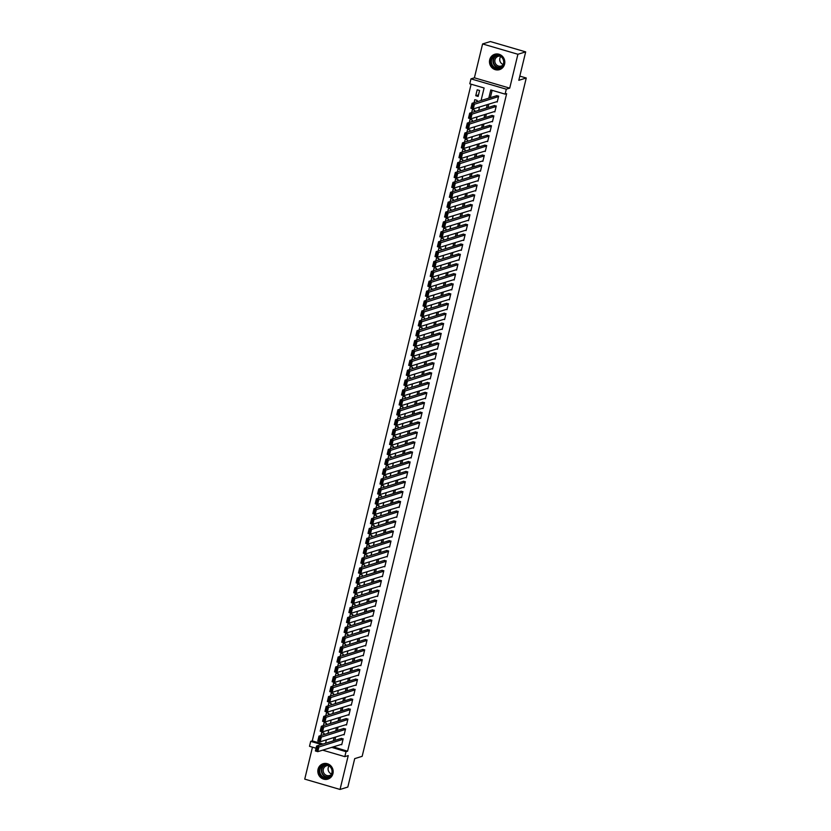 <?xml version="1.0" encoding="UTF-8"?>
<svg xmlns="http://www.w3.org/2000/svg" width="831" height="831" viewBox="0 0 831 831"><rect width="100%" height="100%" fill="white"/><g stroke="black" fill="none" stroke-linecap="round" stroke-linejoin="round"><path stroke-width="1.25" d="M489.698 59.78A8.05 7.635 -107.1 0 0 499.514 69.648A8.05 7.635 -107.1 0 0 502.381 56.269A8.05 7.635 -107.1 0 0 489.698 59.78M318.055 769.257A8.05 7.635 -107.1 0 0 327.871 779.125A8.05 7.635 -107.1 0 0 330.738 765.735A8.05 7.635 -107.1 0 0 318.055 769.257M481.066 100.52L484.099 87.993L469.785 83.806L470.98 78.862L506.297 89.187L505.092 94.132L490.778 89.945L488.794 98.141M474.397 77.813L509.715 88.138L517.91 54.264L525.68 51.875L490.363 41.55L482.593 43.95L474.397 77.813L470.98 78.862M312.466 747.173L304.738 779.125L340.045 789.45L348.241 755.587L344.823 756.636L322.657 750.154M316.06 748.222L309.506 746.311L310.701 741.366L321.472 744.514M471.125 84.201L312.259 740.888L310.701 741.366M517.91 54.264L482.593 43.95M525.68 51.875L518.804 80.306L526.262 78L362.16 756.324L354.702 758.63L347.825 787.05L340.045 789.45M496.46 101.787L497.218 102.016L498.652 96.084L496.149 95.877M494.071 111.676L494.829 111.905L496.263 105.973L493.759 105.766M491.672 121.565L492.44 121.793L493.874 115.862L491.37 115.654M489.282 131.454L490.041 131.682L491.474 125.741L488.971 125.543M486.893 141.343L487.652 141.571L489.085 135.63L486.582 135.432M484.494 151.232L485.262 151.45L486.696 145.518L484.193 145.321M482.105 161.121L482.863 161.339L484.307 155.407L481.793 155.21M479.716 171.009L480.474 171.228L481.907 165.296L479.404 165.099M477.316 180.898L478.085 181.116L479.518 175.185L477.015 174.988M474.927 190.787L475.696 191.005L477.129 185.074L474.615 184.866M472.538 200.676L473.296 200.894L474.73 194.963L472.226 194.755M470.149 210.565L470.907 210.783L472.34 204.852L469.837 204.644M467.749 220.444L468.518 220.672L469.951 214.741L467.448 214.533M465.36 230.332L466.118 230.561L467.562 224.63L465.048 224.422M462.971 240.221L463.729 240.45L465.163 234.519L462.659 234.311M460.571 250.11L461.34 250.339L462.774 244.407L460.27 244.2M458.182 259.999L458.941 260.228L460.384 254.286L457.871 254.089M455.793 269.888L456.551 270.117L457.985 264.175L455.481 263.978M453.404 279.777L454.162 279.995L455.596 274.064L453.092 273.866M451.004 289.666L451.773 289.884L453.207 283.953L450.703 283.755M448.615 299.555L449.374 299.773L450.807 293.842L448.304 293.644M446.226 309.444L446.985 309.662L448.418 303.731L445.915 303.533M443.827 319.333L444.595 319.551L446.029 313.619L443.525 313.412M441.438 329.221L442.196 329.44L443.64 323.508L441.126 323.301M439.048 339.11L439.807 339.328L441.24 333.397L438.737 333.189M436.649 348.989L437.418 349.217L438.851 343.286L436.348 343.078M434.26 358.878L435.029 359.106L436.462 353.175L433.948 352.967M431.871 368.767L432.629 368.995L434.062 363.064L431.559 362.856M429.482 378.656L430.24 378.884L431.673 372.953L429.17 372.745M427.082 388.544L427.851 388.773L429.284 382.831L426.781 382.634M424.693 398.433L425.451 398.662L426.895 392.72L424.381 392.523M422.304 408.322L423.062 408.54L424.496 402.609L421.992 402.412M419.904 418.211L420.673 418.429L422.106 412.498L419.603 412.301M417.515 428.1L418.273 428.318L419.717 422.387L417.204 422.19M415.126 437.989L415.884 438.207L417.318 432.276L414.814 432.078M412.737 447.878L413.495 448.096L414.929 442.165L412.425 441.957M410.337 457.767L411.106 457.985L412.54 452.054L410.036 451.846M407.948 467.656L408.707 467.874L410.14 461.943L407.637 461.735M405.559 477.534L406.317 477.763L407.751 471.831L405.248 471.624M403.16 487.423L403.928 487.652L405.362 481.72L402.858 481.513M400.771 497.312L401.529 497.54L402.973 491.609L400.459 491.401M398.381 507.201L399.14 507.429L400.573 501.498L398.07 501.29M395.982 517.09L396.751 517.318L398.184 511.377L395.681 511.179M393.593 526.979L394.361 527.207L395.795 521.266L393.281 521.068M391.204 536.868L391.962 537.086L393.395 531.154L390.892 530.957M388.815 546.756L389.573 546.975L391.006 541.043L388.503 540.846M386.415 556.645L387.184 556.863L388.617 550.932L386.114 550.735M384.026 566.534L384.784 566.752L386.228 560.821L383.714 560.624M381.637 576.423L382.395 576.641L383.829 570.71L381.325 570.502M379.237 586.312L380.006 586.53L381.439 580.599L378.936 580.391M376.848 596.201L377.606 596.419L379.05 590.488L376.536 590.28M374.459 606.09L375.217 606.308L376.651 600.377L374.147 600.169M372.059 615.968L372.828 616.197L374.262 610.266L371.758 610.058M369.67 625.857L370.439 626.086L371.873 620.155L369.369 619.947M367.281 635.746L368.04 635.975L369.473 630.043L366.97 629.836M364.892 645.635L365.65 645.864L367.084 639.922L364.58 639.725M362.493 655.524L363.261 655.752L364.695 649.811L362.191 649.613M360.103 665.413L360.862 665.641L362.306 659.7L359.792 659.502M357.714 675.302L358.473 675.52L359.906 669.589L357.403 669.391M355.315 685.191L356.084 685.409L357.517 679.478L355.014 679.28M352.926 695.08L353.694 695.298L355.128 689.366L352.614 689.169M350.537 704.968L351.295 705.187L352.728 699.255L350.225 699.048M348.147 714.857L348.906 715.076L350.339 709.144L347.836 708.936M345.748 724.746L346.517 724.964L347.95 719.033L345.447 718.825M343.359 734.635L344.117 734.853L345.561 728.922L343.047 728.714M323.726 734.666L324.08 733.222L321.69 732.527L320.963 735.518M326.116 724.777L326.469 723.344L324.08 722.638L323.363 725.629M328.515 714.889L328.858 713.455L326.479 712.749L325.752 715.74M330.904 705L331.257 703.566L328.868 702.87L328.141 705.851M333.293 695.121L333.647 693.677L331.257 692.981L330.53 695.963M335.693 685.232L336.036 683.788L333.647 683.092L332.93 686.074M338.082 675.343L338.425 673.899L336.046 673.203L335.319 676.195M340.471 665.454L340.824 664.011L338.435 663.315L337.708 666.306M342.86 655.566L343.213 654.122L340.824 653.426L340.108 656.417M345.26 645.677L345.603 644.233L343.224 643.537L342.497 646.528M347.649 635.788L348.002 634.344L345.613 633.648L344.886 636.639M350.038 625.899L350.391 624.455L348.002 623.759L347.285 626.751M352.437 616.01L352.78 614.566L350.391 613.87L349.674 616.862M354.827 606.121L355.169 604.677L352.791 603.981L352.064 606.973M357.216 596.232L357.569 594.799L355.18 594.092L354.453 597.084M359.605 586.343L359.958 584.91L357.569 584.203L356.852 587.195M362.004 576.454L362.347 575.021L359.968 574.325L359.241 577.306M364.394 566.576L364.747 565.132L362.358 564.436L361.63 567.417M366.783 556.687L367.136 555.243L364.747 554.547L364.03 557.528M369.182 546.798L369.525 545.354L367.146 544.658L366.419 547.65M371.571 536.909L371.924 535.465L369.535 534.769L368.808 537.761M373.96 527.02L374.314 525.576L371.924 524.88L371.197 527.872M376.36 517.131L376.703 515.687L374.314 514.991L373.597 517.983M378.749 507.242L379.092 505.799L376.713 505.103L375.986 508.094M381.138 497.354L381.491 495.91L379.102 495.214L378.375 498.205M383.527 487.465L383.88 486.021L381.491 485.325L380.775 488.316M385.927 477.576L386.27 476.132L383.891 475.436L383.164 478.427M388.316 467.687L388.669 466.253L386.28 465.547L385.553 468.539M390.705 457.798L391.058 456.364L388.669 455.658L387.952 458.65M393.105 447.909L393.447 446.476L391.058 445.78L390.341 448.761M395.494 438.03L395.836 436.587L393.458 435.891L392.731 438.872M397.883 428.142L398.236 426.698L395.847 426.002L395.12 428.983M400.272 418.253L400.625 416.809L398.236 416.113L397.519 419.104M402.671 408.364L403.014 406.92L400.635 406.224L399.908 409.216M405.061 398.475L405.414 397.031L403.025 396.335L402.297 399.327M407.45 388.586L407.803 387.142L405.414 386.446L404.697 389.438M409.849 378.697L410.192 377.253L407.813 376.557L407.086 379.549M412.238 368.808L412.591 367.364L410.202 366.668L409.475 369.66M414.627 358.919L414.981 357.475L412.591 356.779L411.864 359.771M417.027 349.03L417.37 347.587L414.981 346.891L414.264 349.882M419.416 339.141L419.759 337.708L417.38 337.002L416.653 339.993M421.805 329.253L422.158 327.819L419.769 327.113L419.042 330.104M424.194 319.364L424.548 317.93L422.158 317.234L421.442 320.215M426.594 309.475L426.937 308.041L424.558 307.345L423.831 310.327M428.983 299.596L429.336 298.152L426.947 297.456L426.22 300.438M431.372 289.707L431.725 288.264L429.336 287.568L428.619 290.559M433.772 279.818L434.114 278.375L431.725 277.679L431.009 280.67M436.161 269.93L436.504 268.486L434.125 267.79L433.398 270.781M438.55 260.041L438.903 258.597L436.514 257.901L435.787 260.892M440.939 250.152L441.292 248.708L438.903 248.012L438.186 251.004M443.339 240.263L443.681 238.819L441.303 238.123L440.575 241.115M445.728 230.374L446.081 228.93L443.692 228.234L442.965 231.226M448.117 220.485L448.47 219.041L446.081 218.345L445.364 221.337M450.516 210.596L450.859 209.152L448.48 208.456L447.753 211.448M452.905 200.707L453.259 199.274L450.869 198.567L450.142 201.559M455.295 190.818L455.648 189.385L453.259 188.679L452.542 191.67M457.694 180.929L458.037 179.496L455.648 178.8L454.931 181.781M460.083 171.051L460.426 169.607L458.047 168.911L457.32 171.892M462.472 161.162L462.825 159.718L460.436 159.022L459.709 162.003M464.861 151.273L465.215 149.829L462.825 149.133L462.109 152.125M467.261 141.384L467.604 139.94L465.225 139.244L464.498 142.236M469.65 131.495L470.003 130.052L467.614 129.356L466.887 132.347M472.039 121.606L472.392 120.163L470.003 119.467L469.286 122.458M474.439 111.718L474.781 110.274L472.392 109.578L471.676 112.569M476.828 101.829L477.171 100.385L474.792 99.689L474.065 102.68M312.259 740.888L323.02 744.036M478.137 96.438L479.57 90.496L477.181 89.8L475.748 95.731L478.137 96.438M333.293 746.882L347.576 751.214L506.65 93.654L505.092 94.132M492.129 90.34L490.352 97.663M488.784 104.155L487.963 107.552M486.395 114.044L485.564 117.441M483.995 123.933L483.175 127.33M481.606 133.822L480.785 137.219M479.217 143.711L478.396 147.108M476.817 153.6L475.997 156.997M474.428 163.489L473.608 166.875M472.039 173.367L471.219 176.764M469.65 183.256L468.819 186.653M467.251 193.145L466.43 196.542M464.861 203.034L464.041 206.431M462.472 212.923L461.652 216.32M460.073 222.812L459.252 226.209M457.684 232.701L456.863 236.097M455.295 242.59L454.474 245.986M452.895 252.479L452.074 255.875M450.506 262.367L449.685 265.764M448.117 272.256L447.296 275.653M445.728 282.145L444.897 285.542M443.328 292.034L442.508 295.421M440.939 301.913L440.118 305.309M438.55 311.802L437.729 315.198M436.15 321.69L435.33 325.087M433.761 331.579L432.941 334.976M431.372 341.468L430.551 344.865M428.983 351.357L428.152 354.754M426.583 361.246L425.763 364.643M424.194 371.135L423.374 374.532M421.805 381.024L420.985 384.421M419.406 390.913L418.585 394.31M417.017 400.802L416.196 404.198M414.627 410.691L413.807 414.087M412.228 420.579L411.407 423.976M409.839 430.458L409.018 433.855M407.45 440.347L406.629 443.744M405.061 450.236L404.23 453.633M402.661 460.125L401.84 463.521M400.272 470.014L399.451 473.41M397.883 479.903L397.062 483.299M395.483 489.791L394.663 493.188M393.094 499.68L392.274 503.077M390.705 509.569L389.884 512.966M388.316 519.458L387.485 522.855M385.916 529.347L385.096 532.744M383.527 539.236L382.707 542.633M381.138 549.125L380.318 552.522M378.739 559.003L377.918 562.4M376.35 568.892L375.529 572.289M373.96 578.781L373.14 582.178M371.561 588.67L370.74 592.067M369.172 598.559L368.351 601.956M366.783 608.448L365.962 611.845M364.394 618.337L363.562 621.733M361.994 628.226L361.173 631.622M359.605 638.115L358.784 641.511M357.216 648.003L356.395 651.4M354.816 657.892L353.996 661.289M352.427 667.781L351.606 671.178M350.038 677.67L349.217 681.067M347.638 687.549L346.818 690.945M345.249 697.438L344.429 700.834M342.86 707.326L342.04 710.723M340.471 717.215L339.65 720.612M338.072 727.104L337.251 730.501M335.682 736.993L334.862 740.39M340.97 744.514L341.728 744.742L343.161 738.811L340.658 738.603M526.262 78L519.811 76.12M509.715 88.138L506.297 89.187M347.576 751.214L346.018 751.691L344.823 756.636M325.575 743.246L326.396 739.85M327.965 733.358L328.796 729.961M330.364 723.479L331.185 720.082M332.753 713.59L333.574 710.193M335.142 703.701L335.963 700.304M337.542 693.812L338.362 690.416M339.931 683.923L340.752 680.527M342.32 674.034L343.141 670.638M344.72 664.146L345.54 660.749M347.109 654.257L347.929 650.86M349.498 644.368L350.318 640.971M351.887 634.479L352.708 631.082M354.286 624.59L355.107 621.193M356.676 614.701L357.496 611.304M359.065 604.812L359.885 601.415M361.464 594.923L362.285 591.537M363.853 585.045L364.674 581.648M366.242 575.156L367.063 571.759M368.632 565.267L369.463 561.87M371.031 555.378L371.852 551.981M373.42 545.489L374.241 542.092M375.809 535.6L376.63 532.204M378.209 525.711L379.029 522.315M380.598 515.822L381.419 512.426M382.987 505.934L383.808 502.537M385.387 496.045L386.207 492.648M387.776 486.156L388.596 482.759M390.165 476.267L390.986 472.87M392.554 466.378L393.385 462.992M394.954 456.499L395.774 453.103M397.343 446.611L398.163 443.214M399.732 436.722L400.552 433.325M402.131 426.833L402.952 423.436M404.52 416.944L405.341 413.547M406.91 407.055L407.73 403.658M409.299 397.166L410.13 393.769M411.698 387.277L412.519 383.88M414.087 377.388L414.908 373.992M416.476 367.499L417.297 364.103M418.876 357.61L419.697 354.214M421.265 347.722L422.086 344.325M423.654 337.833L424.475 334.446M426.054 327.954L426.874 324.557M428.443 318.065L429.263 314.669M430.832 308.176L431.653 304.78M433.221 298.287L434.052 294.891M435.621 288.399L436.441 285.002M438.01 278.51L438.83 275.113M440.399 268.621L441.219 265.224M442.798 258.732L443.619 255.335M445.187 248.843L446.008 245.446M447.577 238.954L448.397 235.557M449.966 229.065L450.797 225.668M452.365 219.176L453.186 215.78M454.754 209.287L455.575 205.901M457.143 199.409L457.964 196.012M459.543 189.52L460.364 186.123M461.932 179.631L462.753 176.234M464.321 169.742L465.142 166.345M466.721 159.853L467.541 156.457M469.11 149.964L469.93 146.568M471.499 140.075L472.32 136.679M473.888 130.187L474.719 126.79M476.288 120.298L477.108 116.901M478.677 110.409L479.497 107.012M331.735 747.36L346.018 751.691M487.226 104.633L486.405 108.03M484.837 114.522L484.016 117.919M482.447 124.411L481.627 127.808M480.048 134.3L479.227 137.697M477.659 144.189L476.838 147.586M475.27 154.078L474.449 157.475M472.87 163.967L472.05 167.363M470.481 173.856L469.66 177.252M468.092 183.734L467.271 187.131M465.703 193.623L464.872 197.02M463.303 203.512L462.483 206.909M460.914 213.401L460.094 216.798M458.525 223.29L457.704 226.686M456.126 233.179L455.305 236.575M453.736 243.068L452.916 246.464M451.347 252.956L450.527 256.353M448.948 262.845L448.127 266.242M446.559 272.734L445.738 276.131M444.17 282.623L443.349 286.02M441.78 292.512L440.96 295.909M439.381 302.401L438.56 305.798M436.992 312.279L436.171 315.676M434.603 322.168L433.782 325.565M432.203 332.057L431.382 335.454M429.814 341.946L428.993 345.343M427.425 351.835L426.604 355.232M425.036 361.724L424.205 365.121M422.636 371.613L421.816 375.01M420.247 381.502L419.426 384.898M417.858 391.391L417.037 394.787M415.458 401.28L414.638 404.676M413.069 411.168L412.249 414.565M410.68 421.057L409.86 424.454M408.281 430.946L407.46 434.343M405.892 440.835L405.071 444.221M403.502 450.714L402.682 454.11M401.113 460.603L400.293 463.999M398.714 470.491L397.893 473.888M396.325 480.38L395.504 483.777M393.936 490.269L393.115 493.666M391.536 500.158L390.715 503.555M389.147 510.047L388.326 513.444M386.758 519.936L385.937 523.333M384.369 529.825L383.538 533.222M381.969 539.714L381.149 543.11M379.58 549.603L378.759 552.999M377.191 559.492L376.37 562.888M374.791 569.38L373.971 572.767M372.402 579.259L371.582 582.656M370.013 589.148L369.193 592.545M367.614 599.037L366.793 602.433M365.225 608.926L364.404 612.322M362.835 618.815L362.015 622.211M360.446 628.703L359.615 632.1M358.047 638.592L357.226 641.989M355.658 648.481L354.837 651.878M353.268 658.37L352.448 661.767M350.869 668.259L350.048 671.656M348.48 678.148L347.659 681.545M346.091 688.037L345.27 691.434M343.702 697.926L342.871 701.312M341.302 707.804L340.481 711.201M338.913 717.693L338.092 721.09M336.524 727.582L335.703 730.979M334.124 737.471L333.304 740.868M333.252 747.027L331.704 747.505M478.511 94.89L475.748 95.731M341.853 744.244L317.785 751.66L315.396 750.964L316.59 746.02L318.979 746.716L317.785 751.66L316.84 750.829L317.681 747.37L316.725 747.09L315.884 750.559L316.84 750.829M341.541 738.333L316.59 746.02L316.725 747.09M343.047 739.299L317.681 747.37M332.192 773.235A6.97 6.606 72.9 0 1 324.132 778.034A6.97 6.606 72.9 0 1 319.312 769.475A6.97 6.606 72.9 0 1 327.362 764.686A6.97 6.606 72.9 0 1 332.192 773.235M319.945 769.568A6.451 6.118 -107.1 0 0 327.809 777.473A6.451 6.118 -107.1 0 0 330.104 766.743A6.451 6.118 -107.1 0 0 319.945 769.568M331.579 773.962A5.079 4.82 72.9 0 1 329.107 765.922M331.372 774.409A5.079 4.82 72.9 0 1 323.332 769.277A5.079 4.82 72.9 0 1 328.681 765.663M324.672 763.44A7.998 7.593 -107.1 0 0 320.548 777.016A7.998 7.593 -107.1 0 0 329.315 778.502M499.213 68.609A6.97 6.606 72.9 0 1 491.007 63.592A6.97 6.606 72.9 0 1 495.567 55.158A6.97 6.606 72.9 0 1 503.773 60.175A6.97 6.606 72.9 0 1 499.213 68.609M495.858 55.615A6.451 6.118 -107.1 0 0 491.661 63.53A6.451 6.118 -107.1 0 0 499.441 67.997A6.451 6.118 -107.1 0 0 503.43 60.144A6.451 6.118 -107.1 0 0 495.858 55.615M503.222 64.486A5.079 4.82 72.9 0 1 500.75 56.456M503.015 64.943A5.079 4.82 72.9 0 1 495.037 62.512A5.079 4.82 72.9 0 1 500.324 56.196M496.315 53.973A7.998 7.593 -107.1 0 0 490.093 63.977A7.998 7.593 -107.1 0 0 500.948 69.035M344.242 734.355L320.174 741.771L317.785 741.075L318.979 736.131L321.368 736.827L320.174 741.771L319.229 740.94L320.07 737.481L319.114 737.201L318.283 740.67L319.229 740.94M343.93 728.444L318.979 736.131L319.114 737.201M345.436 729.41L320.07 737.481M346.631 724.466L322.563 731.882L320.184 731.187L321.379 726.242L323.758 726.938L322.563 731.882L321.628 731.062L322.459 727.592L321.504 727.312L320.673 730.781L321.628 731.062M346.319 718.555L321.379 726.242L321.504 727.312M347.825 719.521L322.459 727.592M349.02 714.587L324.963 721.994L322.573 721.298L323.768 716.353L326.157 717.049L324.963 721.994L324.017 721.173L324.859 717.704L323.903 717.433L323.062 720.893L324.017 721.173M348.719 708.666L323.768 716.353L323.903 717.433M350.225 709.643L324.859 717.704M351.42 704.698L327.352 712.105L324.963 711.409L326.157 706.464L328.546 707.16L327.352 712.105L326.406 711.284L327.248 707.825L326.292 707.545L325.451 711.004L326.406 711.284M351.108 698.778L326.157 706.464L326.292 707.545M352.614 699.754L327.248 707.825M353.809 694.809L329.741 702.216L327.352 701.52L328.557 696.575L330.935 697.271L329.741 702.216L328.806 701.395L329.637 697.936L328.681 697.656L327.85 701.115L328.806 701.395M353.497 688.889L328.557 696.575L328.681 697.656M355.003 689.865L329.637 697.936M356.198 684.921L332.13 692.327L329.751 691.631L330.946 686.686L333.335 687.382L332.13 692.327L331.195 691.506L332.026 688.047L331.081 687.767L330.239 691.226L331.195 691.506M355.897 679L330.946 686.686L331.081 687.767M357.392 679.976L332.026 688.047M358.597 675.032L334.529 682.438L332.14 681.742L333.335 676.798L335.724 677.504L334.529 682.438L333.584 681.617L334.426 678.158L333.47 677.878L332.629 681.337L333.584 681.617M358.286 669.121L333.335 676.798L333.47 677.878M359.792 670.087L334.426 678.158M360.986 665.143L336.919 672.559L334.529 671.853L335.724 666.909L338.113 667.615L336.919 672.559L335.973 671.728L336.815 668.269L335.859 667.989L335.028 671.448L335.973 671.728M360.675 659.232L335.724 666.909L335.859 667.989M362.181 660.198L336.815 668.269M363.376 655.254L339.308 662.671L336.929 661.964L338.124 657.02L340.502 657.726L339.308 662.671L338.373 661.84L339.204 658.381L338.248 658.1L337.417 661.559L338.373 661.84M363.074 649.343L338.124 657.02L338.248 658.1M364.57 650.309L339.204 658.381M365.765 645.365L341.707 652.782L339.318 652.086L340.513 647.141L342.902 647.837L341.707 652.782L340.762 651.951L341.603 648.492L340.648 648.211L339.806 651.67L340.762 651.951M365.463 639.455L340.513 647.141L340.648 648.211M366.97 640.421L341.603 648.492M368.164 635.476L344.096 642.893L341.707 642.197L342.902 637.252L345.291 637.948L344.096 642.893L343.151 642.062L343.992 638.603L343.037 638.322L342.195 641.781L343.151 642.062M367.853 629.566L342.902 637.252L343.037 638.322M369.359 630.532L343.992 638.603M370.553 625.587L346.485 633.004L344.096 632.308L345.301 627.363L347.68 628.059L346.485 633.004L345.551 632.173L346.382 628.714L345.426 628.433L344.595 631.892L345.551 632.173M370.242 619.677L345.301 627.363L345.426 628.433M371.748 620.643L346.382 628.714M372.942 615.698L348.875 623.115L346.496 622.419L347.69 617.475L350.08 618.171L348.875 623.115L347.94 622.284L348.781 618.825L347.825 618.544L346.984 622.014L347.94 622.284M372.641 609.788L347.69 617.475L347.825 618.544M374.147 610.754L348.781 618.825M375.342 605.809L351.274 613.226L348.885 612.53L350.08 607.586L352.469 608.282L351.274 613.226L350.329 612.395L351.17 608.936L350.215 608.656L349.373 612.125L350.329 612.395M375.03 599.899L350.08 607.586L350.215 608.656M376.536 600.865L351.17 608.936M377.731 595.92L353.663 603.337L351.274 602.641L352.479 597.697L354.858 598.393L353.663 603.337L352.728 602.517L353.559 599.047L352.604 598.767L351.773 602.236L352.728 602.517M377.419 590.01L352.479 597.697L352.604 598.767M378.926 590.976L353.559 599.047M380.12 586.042L356.052 593.448L353.674 592.752L354.868 587.808L357.257 588.504L356.052 593.448L355.117 592.628L355.948 589.158L355.003 588.888L354.162 592.347L355.117 592.628M379.819 580.121L354.868 587.808L355.003 588.888M381.315 581.098L355.948 589.158M382.52 576.153L358.452 583.559L356.063 582.863L357.257 577.919L359.646 578.615L358.452 583.559L357.507 582.739L358.348 579.269L357.392 578.999L356.551 582.458L357.507 582.739M382.208 570.232L357.257 577.919L357.392 578.999M383.714 571.209L358.348 579.269M384.909 566.264L360.841 573.67L358.452 572.975L359.646 568.03L362.036 568.726L360.841 573.67L359.896 572.85L360.737 569.391L359.781 569.11L358.95 572.569L359.896 572.85M384.597 560.343L359.646 568.03L359.781 569.11M386.103 561.32L360.737 569.391M387.298 556.375L363.23 563.782L360.851 563.086L362.046 558.141L364.425 558.837L363.23 563.782L362.295 562.961L363.126 559.502L362.171 559.221L361.34 562.68L362.295 562.961M386.986 550.454L362.046 558.141L362.171 559.221M388.493 551.431L363.126 559.502M389.687 546.486L365.63 553.893L363.24 553.197L364.435 548.252L366.824 548.948L365.63 553.893L364.684 553.072L365.526 549.613L364.57 549.333L363.729 552.792L364.684 553.072M389.386 540.576L364.435 548.252L364.57 549.333M390.892 541.542L365.526 549.613M392.087 536.597L368.019 544.014L365.63 543.308L366.824 538.363L369.213 539.07L368.019 544.014L367.073 543.183L367.915 539.724L366.959 539.444L366.118 542.903L367.073 543.183M391.775 530.687L366.824 538.363L366.959 539.444M393.281 531.653L367.915 539.724M394.476 526.709L370.408 534.125L368.019 533.419L369.224 528.474L371.602 529.181L370.408 534.125L369.473 533.294L370.304 529.835L369.348 529.555L368.517 533.014L369.473 533.294M394.164 520.798L369.224 528.474L369.348 529.555M395.67 521.764L370.304 529.835M396.865 516.82L372.797 524.236L370.418 523.54L371.613 518.596L374.002 519.292L372.797 524.236L371.862 523.405L372.693 519.946L371.748 519.666L370.906 523.125L371.862 523.405M396.564 510.909L371.613 518.596L371.748 519.666M398.059 511.875L372.693 519.946M399.264 506.931L375.197 514.347L372.807 513.651L374.002 508.707L376.391 509.403L375.197 514.347L374.251 513.516L375.093 510.057L374.137 509.777L373.296 513.236L374.251 513.516M398.953 501.02L374.002 508.707L374.137 509.777M400.459 501.986L375.093 510.057M401.653 497.042L377.586 504.459L375.197 503.763L376.391 498.818L378.78 499.514L377.586 504.459L376.64 503.628L377.482 500.169L376.526 499.888L375.695 503.347L376.64 503.628M401.342 491.131L376.391 498.818L376.526 499.888M402.848 492.097L377.482 500.169M404.043 487.153L379.975 494.57L377.596 493.874L378.791 488.929L381.169 489.625L379.975 494.57L379.04 493.739L379.871 490.28L378.915 489.999L378.084 493.458L379.04 493.739M403.741 481.242L378.791 488.929L378.915 489.999M405.237 482.209L379.871 490.28M406.442 477.264L382.374 484.681L379.985 483.985L381.18 479.04L383.569 479.736L382.374 484.681L381.429 483.85L382.27 480.391L381.315 480.11L380.473 483.58L381.429 483.85M406.13 471.354L381.18 479.04L381.315 480.11M407.637 472.32L382.27 480.391M408.831 467.375L384.763 474.792L382.374 474.096L383.569 469.151L385.958 469.847L384.763 474.792L383.818 473.971L384.66 470.502L383.704 470.221L382.862 473.691L383.818 473.971M408.52 461.465L383.569 469.151L383.704 470.221M410.026 462.431L384.66 470.502M411.22 457.497L387.153 464.903L384.763 464.207L385.968 459.263L388.347 459.959L387.153 464.903L386.218 464.082L387.049 460.613L386.093 460.343L385.262 463.802L386.218 464.082M410.909 451.576L385.968 459.263L386.093 460.343M412.415 452.552L387.049 460.613M413.609 447.608L389.542 455.014L387.163 454.318L388.357 449.374L390.747 450.07L389.542 455.014L388.607 454.193L389.448 450.724L388.493 450.454L387.651 453.913L388.607 454.193M413.308 441.687L388.357 449.374L388.493 450.454M414.814 442.663L389.448 450.724M416.009 437.719L391.941 445.125L389.552 444.429L390.747 439.485L393.136 440.181L391.941 445.125L390.996 444.305L391.837 440.846L390.882 440.565L390.04 444.024L390.996 444.305M415.697 431.798L390.747 439.485L390.882 440.565M417.204 432.774L391.837 440.846M418.398 427.83L394.33 435.236L391.941 434.54L393.146 429.596L395.525 430.292L394.33 435.236L393.395 434.416L394.226 430.957L393.271 430.676L392.44 434.135L393.395 434.416M418.086 421.909L393.146 429.596L393.271 430.676M419.593 422.886L394.226 430.957M420.787 417.941L396.719 425.347L394.341 424.651L395.535 419.707L397.924 420.403L396.719 425.347L395.785 424.527L396.616 421.068L395.67 420.787L394.829 424.246L395.785 424.527M420.486 412.031L395.535 419.707L395.67 420.787M421.982 412.997L396.616 421.068M423.187 408.052L399.119 415.469L396.73 414.762L397.924 409.818L400.313 410.524L399.119 415.469L398.174 414.638L399.015 411.179L398.059 410.898L397.218 414.357L398.174 414.638M422.875 402.142L397.924 409.818L398.059 410.898M424.381 403.108L399.015 411.179M425.576 398.163L401.508 405.58L399.119 404.874L400.313 399.929L402.703 400.635L401.508 405.58L400.563 404.749L401.404 401.29L400.449 401.009L399.618 404.468L400.563 404.749M425.264 392.253L400.313 399.929L400.449 401.009M426.77 393.219L401.404 401.29M427.965 388.274L403.897 395.691L401.518 394.995L402.713 390.051L405.092 390.747L403.897 395.691L402.962 394.86L403.793 391.401L402.838 391.121L402.007 394.58L402.962 394.86M427.653 382.364L402.713 390.051L402.838 391.121M429.16 383.33L403.793 391.401M430.354 378.385L406.297 385.802L403.908 385.106L405.102 380.162L407.491 380.858L406.297 385.802L405.351 384.971L406.193 381.512L405.237 381.232L404.396 384.691L405.351 384.971M430.053 372.475L405.102 380.162L405.237 381.232M431.559 373.441L406.193 381.512M432.754 368.497L408.686 375.913L406.297 375.217L407.491 370.273L409.88 370.969L408.686 375.913L407.741 375.082L408.582 371.623L407.626 371.343L406.785 374.802L407.741 375.082M432.442 362.586L407.491 370.273L407.626 371.343M433.948 363.552L408.582 371.623M435.143 358.608L411.075 366.024L408.686 365.328L409.891 360.384L412.269 361.08L411.075 366.024L410.14 365.193L410.971 361.734L410.015 361.454L409.184 364.913L410.14 365.193M434.831 352.697L409.891 360.384L410.015 361.454M436.337 353.663L410.971 361.734M437.532 348.719L413.464 356.135L411.085 355.439L412.28 350.495L414.669 351.191L413.464 356.135L412.529 355.304L413.36 351.845L412.415 351.565L411.574 355.034L412.529 355.304M437.231 342.808L412.28 350.495L412.415 351.565M438.726 343.774L413.36 351.845M439.931 338.83L415.864 346.247L413.474 345.551L414.669 340.606L417.058 341.302L415.864 346.247L414.918 345.416L415.76 341.957L414.804 341.676L413.963 345.145L414.918 345.416M439.62 332.919L414.669 340.606L414.804 341.676M441.126 333.885L415.76 341.957M442.321 328.941L418.253 336.358L415.864 335.662L417.058 330.717L419.447 331.413L418.253 336.358L417.307 335.537L418.149 332.068L417.193 331.798L416.362 335.257L417.307 335.537M442.009 323.03L417.058 330.717L417.193 331.798M443.515 324.007L418.149 332.068M444.71 319.062L420.642 326.469L418.263 325.773L419.458 320.828L421.836 321.524L420.642 326.469L419.707 325.648L420.538 322.179L419.582 321.909L418.751 325.368L419.707 325.648M444.408 313.142L419.458 320.828L419.582 321.909M445.904 314.118L420.538 322.179M447.109 309.174L423.041 316.58L420.652 315.884L421.847 310.939L424.236 311.635L423.041 316.58L422.096 315.759L422.937 312.3L421.982 312.02L421.14 315.479L422.096 315.759M446.798 303.253L421.847 310.939L421.982 312.02M448.304 304.229L422.937 312.3M449.498 299.285L425.43 306.691L423.041 305.995L424.236 301.051L426.625 301.746L425.43 306.691L424.485 305.87L425.327 302.411L424.371 302.131L423.53 305.59L424.485 305.87M449.187 293.364L424.236 301.051L424.371 302.131M450.693 294.34L425.327 302.411M451.887 289.396L427.82 296.802L425.43 296.106L426.635 291.162L429.014 291.858L427.82 296.802L426.885 295.981L427.716 292.522L426.76 292.242L425.929 295.701L426.885 295.981M451.576 283.485L426.635 291.162L426.76 292.242M453.082 284.451L427.716 292.522M454.277 279.507L430.209 286.924L427.83 286.217L429.025 281.273L431.414 281.979L430.209 286.924L429.274 286.093L430.115 282.633L429.16 282.353L428.318 285.812L429.274 286.093M453.975 273.596L429.025 281.273L429.16 282.353M455.481 274.562L430.115 282.633M456.676 269.618L432.608 277.035L430.219 276.328L431.414 271.384L433.803 272.09L432.608 277.035L431.663 276.204L432.504 272.745L431.549 272.464L430.707 275.923L431.663 276.204M456.364 263.707L431.414 271.384L431.549 272.464M457.871 264.674L432.504 272.745M459.065 259.729L434.997 267.146L432.608 266.45L433.813 261.505L436.192 262.201L434.997 267.146L434.062 266.315L434.893 262.856L433.938 262.575L433.107 266.034L434.062 266.315M458.754 253.819L433.813 261.505L433.938 262.575M460.26 254.785L434.893 262.856M461.454 249.84L437.386 257.257L435.008 256.561L436.202 251.616L438.591 252.312L437.386 257.257L436.452 256.426L437.283 252.967L436.337 252.686L435.496 256.145L436.452 256.426M461.153 243.93L436.202 251.616L436.337 252.686M462.649 244.896L437.283 252.967M463.854 239.951L439.786 247.368L437.397 246.672L438.591 241.728L440.981 242.423L439.786 247.368L438.841 246.537L439.682 243.078L438.726 242.797L437.885 246.256L438.841 246.537M463.542 234.041L438.591 241.728L438.726 242.797M465.048 235.007L439.682 243.078M466.243 230.062L442.175 237.479L439.786 236.783L440.981 231.839L443.37 232.535L442.175 237.479L441.23 236.648L442.071 233.189L441.116 232.909L440.285 236.368L441.23 236.648M465.931 224.152L440.981 231.839L441.116 232.909M467.438 225.118L442.071 233.189M468.632 220.173L444.564 227.59L442.185 226.894L443.38 221.95L445.759 222.646L444.564 227.59L443.629 226.759L444.46 223.3L443.505 223.02L442.674 226.489L443.629 226.759M468.32 214.263L443.38 221.95L443.505 223.02M469.827 215.229L444.46 223.3M471.021 210.285L446.964 217.701L444.575 217.005L445.769 212.061L448.158 212.757L446.964 217.701L446.018 216.87L446.86 213.411L445.904 213.131L445.063 216.6L446.018 216.87M470.72 204.374L445.769 212.061L445.904 213.131M472.226 205.34L446.86 213.411M473.421 200.396L449.353 207.812L446.964 207.116L448.158 202.172L450.547 202.868L449.353 207.812L448.408 206.992L449.249 203.522L448.293 203.252L447.452 206.711L448.408 206.992M473.109 194.485L448.158 202.172L448.293 203.252M474.615 195.462L449.249 203.522M475.81 190.517L451.742 197.923L449.353 197.227L450.558 192.283L452.937 192.979L451.742 197.923L450.807 197.103L451.638 193.633L450.682 193.363L449.851 196.822L450.807 197.103M475.498 184.596L450.558 192.283L450.682 193.363M477.004 185.573L451.638 193.633M478.199 180.628L454.131 188.035L451.752 187.339L452.947 182.394L455.336 183.09L454.131 188.035L453.196 187.214L454.027 183.755L453.082 183.474L452.241 186.933L453.196 187.214M477.898 174.707L452.947 182.394L453.082 183.474M479.394 175.684L454.027 183.755M480.598 170.739L456.531 178.146L454.142 177.45L455.336 172.505L457.725 173.201L456.531 178.146L455.585 177.325L456.427 173.866L455.471 173.586L454.63 177.045L455.585 177.325M480.287 164.818L455.336 172.505L455.471 173.586M481.793 165.795L456.427 173.866M482.988 160.85L458.92 168.257L456.531 167.561L457.725 162.616L460.114 163.312L458.92 168.257L457.974 167.436L458.816 163.977L457.86 163.697L457.029 167.156L457.974 167.436M482.676 154.94L457.725 162.616L457.86 163.697M484.182 155.906L458.816 163.977M485.377 150.962L461.309 158.368L458.93 157.672L460.125 152.727L462.503 153.434L461.309 158.368L460.374 157.547L461.205 154.088L460.249 153.808L459.418 157.267L460.374 157.547M485.075 145.051L460.125 152.727L460.249 153.808M486.571 146.017L461.205 154.088M487.776 141.073L463.708 148.489L461.319 147.783L462.514 142.839L464.903 143.545L463.708 148.489L462.763 147.658L463.605 144.199L462.649 143.919L461.807 147.378L462.763 147.658M487.465 135.162L462.514 142.839L462.649 143.919M488.971 136.128L463.605 144.199M490.165 131.184L466.098 138.6L463.708 137.894L464.903 132.96L467.292 133.656L466.098 138.6L465.152 137.769L465.994 134.31L465.038 134.03L464.197 137.489L465.152 137.769M489.854 125.273L464.903 132.96L465.038 134.03M491.36 126.239L465.994 134.31M492.554 121.295L468.487 128.712L466.108 128.016L467.302 123.071L469.681 123.767L468.487 128.712L467.552 127.881L468.383 124.421L467.427 124.141L466.596 127.6L467.552 127.881M492.243 115.384L467.302 123.071L467.427 124.141M493.749 116.35L468.383 124.421M494.944 111.406L470.876 118.823L468.497 118.127L469.692 113.182L472.081 113.878L470.876 118.823L469.941 117.992L470.782 114.533L469.827 114.252L468.985 117.711L469.941 117.992M494.642 105.495L469.692 113.182L469.827 114.252M496.149 106.461L470.782 114.533M497.343 101.517L473.275 108.934L470.886 108.238L472.081 103.293L474.47 103.989L473.275 108.934L472.33 108.103L473.171 104.644L472.216 104.363L471.374 107.822L472.33 108.103M497.031 95.607L472.081 103.293L472.216 104.363M498.538 96.573L473.171 104.644M328.598 777.162A6.451 6.118 72.9 0 1 324.838 764.956M325.575 764.894A6.243 5.921 -107.1 0 0 321.909 769.08A6.243 5.921 -107.1 0 0 329.253 776.798M500.231 67.695A6.451 6.118 72.9 0 1 496.471 55.48M497.218 55.417A6.243 5.921 -107.1 0 0 500.885 67.332M323.394 763.71L323.976 763.533M328.1 779L328.681 778.824M499.743 69.524L500.324 69.347M495.037 54.244L495.608 54.067"/></g></svg>
